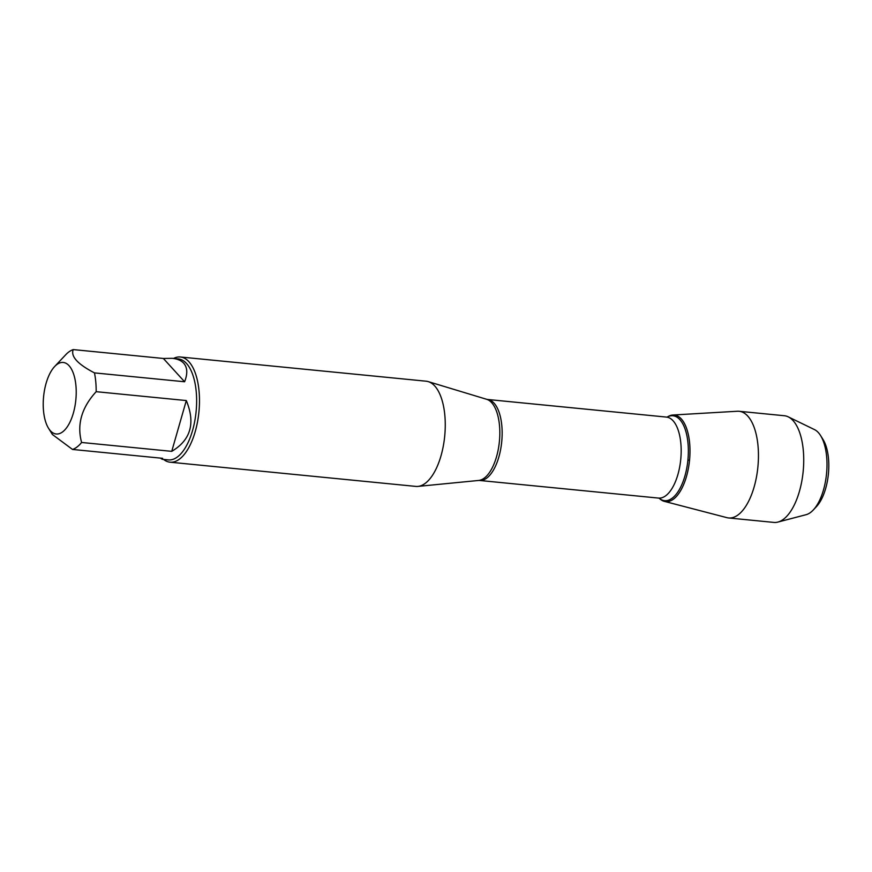 <?xml version="1.0" encoding="UTF-8"?>
<svg xmlns="http://www.w3.org/2000/svg" width="872" height="872" viewBox="0 0 872 872"><rect width="100%" height="100%" fill="white"/><g stroke="black" fill="none" stroke-linecap="round" stroke-linejoin="round"><path stroke-width="1.31" d="M170.029 462.193L415.813 486.402A52.854 23.827 -84.4 0 0 417.95 486.402A52.854 23.827 -84.4 0 0 443.685 443.881A52.854 23.827 -84.4 0 0 434.725 385.947A52.854 23.827 -84.4 0 0 428.272 381.631A52.854 23.827 -84.4 0 0 426.179 381.206L180.395 356.997A52.854 23.827 95.6 0 1 188.93 361.749A52.854 23.827 95.6 0 1 197.497 421.972A52.854 23.827 95.6 0 1 170.029 462.193A52.854 23.827 95.6 0 1 163.598 459.435M667.178 417.056A42.652 19.228 95.6 0 1 687.91 460.089A42.652 19.228 95.6 0 1 659.178 498.25L660.028 498.991A43.502 19.609 -84.4 0 0 689.534 460.253A43.502 19.609 -84.4 0 0 668.159 416.5L667.167 417.067M173.539 358.447A52.854 23.827 95.6 0 1 180.395 356.997M69.052 365.684A35.937 16.208 -84.4 0 0 54.62 366.556A35.937 16.208 -84.4 0 0 48.538 428.283A35.937 16.208 -84.4 0 0 59.481 433.591A35.937 16.208 -84.4 0 0 75.45 403.115A35.937 16.208 -84.4 0 0 69.052 365.684M160.35 458.094L162.236 459.293L162.65 458.323L72.518 449.451A50.739 22.879 -84.4 0 0 81.608 442.475C76.736 424.577 81.587 407.649 96.171 391.681A50.739 22.879 -84.4 0 0 94.47 372.889C77.663 364.158 70.578 356.397 73.226 349.585A50.739 22.879 -84.4 0 0 65.662 354.806L54.62 366.556M52.473 434.55L72.518 449.451M171.74 451.347C190.761 440.044 195.611 423.116 186.303 400.564L171.74 451.347L81.608 442.475M186.303 400.564L96.171 391.681M184.602 381.762C187.763 373.674 187.458 367.483 183.687 363.199C181.169 360.463 177.332 358.839 172.176 358.316L163.358 358.468L184.602 381.762L94.47 372.889M163.358 358.468L73.226 349.585M172.176 358.316L178.302 358.915A50.739 22.879 95.6 0 1 186.51 363.471A50.739 22.879 95.6 0 1 194.729 421.285A50.739 22.879 95.6 0 1 168.361 459.904L162.236 459.293M659.505 498.522A43.502 19.609 -84.4 0 0 664.377 501.367A43.502 19.609 -84.4 0 0 688.062 470.008A43.502 19.609 -84.4 0 0 681.304 418.942A43.502 19.609 -84.4 0 0 672.879 415.018A43.502 19.609 -84.4 0 0 667.549 416.87M672.879 415.018L737.374 411.246A53.595 24.165 95.6 0 1 739.096 411.279A53.595 24.165 95.6 0 1 747.762 416.086A53.595 24.165 95.6 0 1 756.438 477.169A53.595 24.165 95.6 0 1 728.589 517.957A53.595 24.165 95.6 0 1 726.899 517.652L664.377 501.367M813.249 510.022L816.41 506.665A39.109 17.636 -84.4 0 0 823.026 439.488L820.585 435.575A43.338 19.544 95.6 0 1 813.249 510.022A43.338 19.544 95.6 0 1 806.11 514.687L777.889 522.077A53.595 24.165 95.6 0 1 773.867 522.415L728.589 517.957M739.096 411.279L784.375 415.737A53.595 24.165 95.6 0 1 788.255 416.86L814.481 429.602A43.338 19.544 95.6 0 1 818.35 432.588A43.338 19.544 95.6 0 1 820.585 435.575M788.255 416.86A53.595 24.165 95.6 0 1 793.029 420.544A53.595 24.165 95.6 0 1 802.447 477.3A53.595 24.165 95.6 0 1 777.889 522.077M689.534 460.253L687.91 460.089M486.652 399.3L487.459 399.463A40.69 18.345 95.6 0 1 501.727 441.755A40.69 18.345 95.6 0 1 479.48 480.45L478.663 480.45A40.929 18.454 -84.4 0 0 498.599 447.521A40.929 18.454 -84.4 0 0 491.645 402.657A40.929 18.454 -84.4 0 0 486.652 399.3L428.272 381.631M479.48 480.45L658.502 498.086A40.69 18.345 -84.4 0 0 680.749 459.391A40.69 18.345 -84.4 0 0 666.481 417.089L666.949 417.187M478.663 480.45L417.95 486.402M487.459 399.463L666.481 417.089M48.538 428.283L52.462 434.561"/></g></svg>
